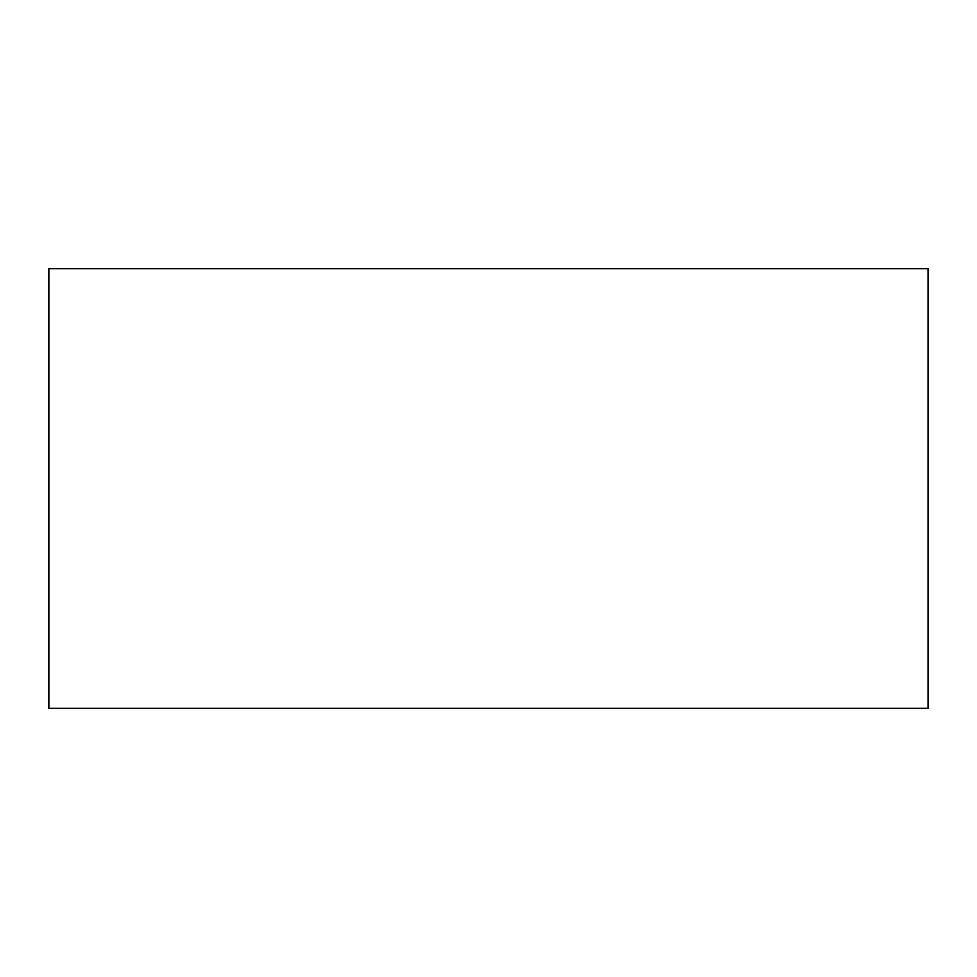 <?xml version="1.0" encoding="UTF-8"?>
<svg xmlns="http://www.w3.org/2000/svg" width="977" height="977" viewBox="0 0 977 977"><rect width="100%" height="100%" fill="white"/><g stroke="black" fill="none" stroke-linecap="round" stroke-linejoin="round"><path stroke-width="1.47" d="M48.85 268.675L48.85 708.325L928.15 708.325L928.15 268.675L48.85 268.675"/></g></svg>
